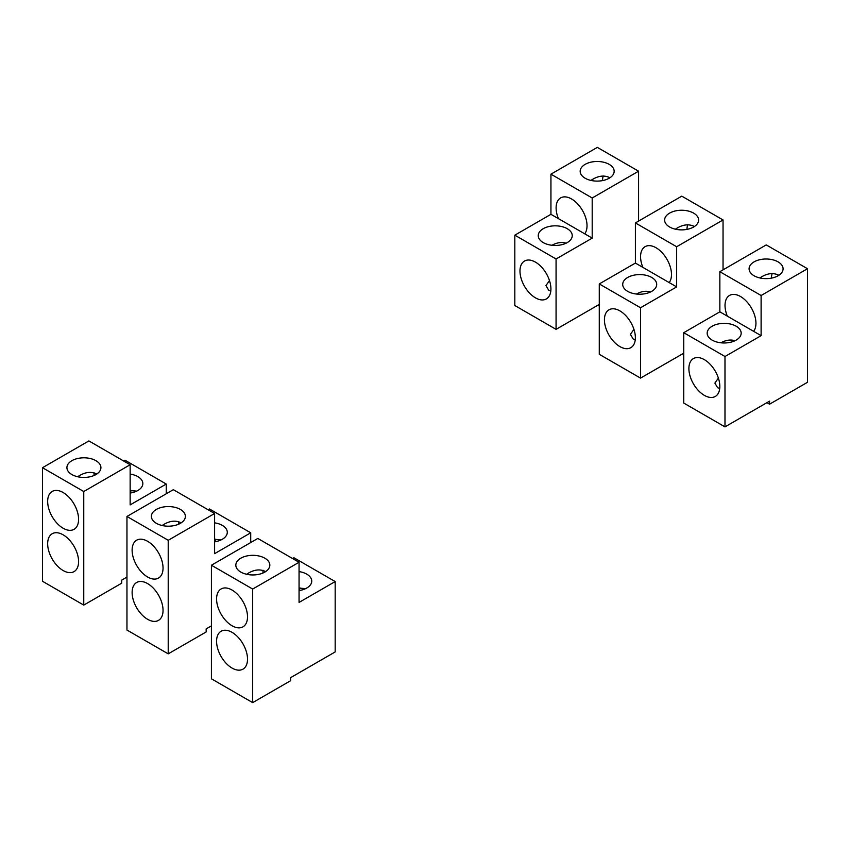 <?xml version="1.0" encoding="UTF-8"?>
<svg xmlns="http://www.w3.org/2000/svg" width="850" height="850" viewBox="0 0 850 850"><rect width="100%" height="100%" fill="white"/><g stroke="black" fill="none" stroke-linecap="round" stroke-linejoin="round"><path stroke-width="1.27" d="M669.173 282.572A21.866 12.623 -120 0 0 665.624 257.136A21.866 12.623 -120 0 0 645.097 246.659A21.866 12.623 -120 0 0 642.876 267.389L676.653 286.896L676.653 246.744L723.042 219.959L723.042 269.854M683.74 353.175L640.528 378.112L599.282 354.301L599.282 283.932L635.396 263.075L635.396 222.923L676.653 246.744M635.396 263.075L642.876 267.389M686.959 229.373A21.866 12.623 60 0 1 687.735 224.708M635.396 222.923L681.785 196.148L723.042 219.959M682.454 353.908L683.74 354.652M619.905 346.598A21.866 12.623 60 0 1 605.614 327.335A21.866 12.623 60 0 1 608.972 309.804A21.866 12.623 60 0 1 630.838 322.437A21.866 12.623 60 0 1 630.838 347.682A21.866 12.623 60 0 1 619.905 346.598M640.528 378.112L640.528 307.753L676.653 286.896M599.282 283.932L640.528 307.753M627.683 291.348A17 9.818 0 0 0 646.213 293.473A17 9.818 0 0 0 656.699 284.41A17 9.818 0 0 0 646.213 275.336A17 9.818 0 0 0 627.683 277.472A17 9.818 0 0 0 622.71 284.41A17 9.818 0 0 0 627.683 291.348M693.643 213.116A17 9.818 0 0 0 669.609 213.116A17 9.818 0 0 0 664.626 220.054A17 9.818 0 0 0 681.626 229.872A17 9.818 0 0 0 698.626 220.054A17 9.818 0 0 0 693.643 213.116M675.367 229.181L675.686 228.99C682.486 224.496 688.723 223.667 694.418 226.525M633.93 329.311L630.424 334.348L633.144 338.959L635.258 339.724M636.448 294.036C641.399 291.295 646.106 290.594 650.569 291.954M753.631 331.341A21.866 12.623 -120 0 0 750.082 305.894A21.866 12.623 -120 0 0 729.555 295.418A21.866 12.623 -120 0 0 727.334 316.158L761.111 335.654L761.111 295.502L807.5 268.727L807.5 382.288L769.558 404.196L769.558 401.147L724.986 426.881L724.986 356.511L761.111 335.654M724.986 426.881L683.74 403.059L683.74 332.69L719.854 311.833L719.854 271.692L761.111 295.502M719.854 311.833L727.334 316.158M771.418 278.131A21.866 12.623 60 0 1 772.193 273.477M719.854 271.692L766.243 244.906L807.5 268.727M766.923 402.677L769.558 404.196M704.363 395.367A21.866 12.623 60 0 1 690.072 376.093A21.866 12.623 60 0 1 693.43 358.572A21.866 12.623 60 0 1 715.296 371.195A21.866 12.623 60 0 1 715.296 396.451A21.866 12.623 60 0 1 704.363 395.367M683.74 332.69L724.986 356.511M712.151 340.106A17 9.818 0 0 0 730.671 342.231A17 9.818 0 0 0 741.168 333.168A17 9.818 0 0 0 730.671 324.105A17 9.818 0 0 0 712.151 326.23A17 9.818 0 0 0 707.168 333.168A17 9.818 0 0 0 712.151 340.106M778.101 261.874A17 9.818 0 0 0 754.067 261.874A17 9.818 0 0 0 749.084 268.812A17 9.818 0 0 0 766.084 278.63A17 9.818 0 0 0 783.084 268.812A17 9.818 0 0 0 778.101 261.874M759.826 277.939L760.144 277.759C766.944 273.254 773.181 272.425 778.876 275.283M718.388 378.08L714.882 383.106L717.602 387.717L719.716 388.493M720.906 342.805C725.857 340.053 730.564 339.362 735.027 340.723M584.715 233.814A21.866 12.623 -120 0 0 581.166 208.377A21.866 12.623 -120 0 0 560.639 197.891A21.866 12.623 -120 0 0 558.418 218.631L592.195 238.127L592.195 197.986L638.584 171.201L638.584 221.085M599.282 304.406L556.07 329.354L514.824 305.533L514.824 235.174L550.938 214.317L550.938 174.165L592.195 197.986M550.938 214.317L558.418 218.631M602.501 180.614A21.866 12.623 60 0 1 603.277 175.95M550.938 174.165L597.327 147.379L638.584 171.201M597.996 305.15L599.282 305.883M535.447 297.84A21.866 12.623 60 0 1 521.156 278.566A21.866 12.623 60 0 1 524.514 261.046A21.866 12.623 60 0 1 546.38 273.668A21.866 12.623 60 0 1 546.38 298.924A21.866 12.623 60 0 1 535.447 297.84M556.07 329.354L556.07 258.984L592.195 238.127M514.824 235.174L556.07 258.984M543.224 242.579A17 9.818 0 0 0 561.754 244.715A17 9.818 0 0 0 572.241 235.641A17 9.818 0 0 0 561.754 226.578A17 9.818 0 0 0 543.224 228.703A17 9.818 0 0 0 538.252 235.641A17 9.818 0 0 0 543.224 242.579M609.184 164.358A17 9.818 0 0 0 585.151 164.358A17 9.818 0 0 0 580.168 171.296A17 9.818 0 0 0 597.168 181.103A17 9.818 0 0 0 614.168 171.296A17 9.818 0 0 0 609.184 164.358M590.909 180.413L591.228 180.232C598.028 175.727 604.265 174.909 609.949 177.756M549.472 280.553L545.966 285.579L548.686 290.19L550.8 290.966M551.99 245.278C556.941 242.526 561.638 241.836 566.111 243.196M94.063 475.49A21.866 12.623 60 0 1 94.148 472.791M130.146 464.748L88.889 440.927L42.5 467.712L83.757 491.523L130.146 464.748L130.146 504.9L166.26 484.043L166.26 493.776M47.664 543.745A21.866 12.623 -120 0 0 63.123 570.531A21.866 12.623 -120 0 0 74.056 571.614A21.866 12.623 -120 0 0 74.056 546.359A21.866 12.623 -120 0 0 52.19 533.736A21.866 12.623 -120 0 0 47.664 543.745M47.664 501.447A21.866 12.623 -120 0 0 49.98 512.178A21.866 12.623 -120 0 0 74.056 529.316A21.866 12.623 -120 0 0 74.056 504.061A21.866 12.623 -120 0 0 52.19 491.438A21.866 12.623 -120 0 0 47.664 501.447M126.958 577.097L121.699 580.136L121.699 583.185L83.757 605.094L83.757 491.523M83.757 605.094L42.5 581.273L42.5 467.712M131.155 490.429A21.866 12.623 -120 0 0 130.433 493.011M166.26 484.043L125.014 460.222L123.654 461.008M130.146 493.053A17 9.818 0 0 0 142.832 483.565A17 9.818 0 0 0 137.849 476.627A17 9.818 0 0 0 130.146 474.077M71.899 474.555A17 9.818 0 0 0 90.419 476.68A17 9.818 0 0 0 100.916 467.617A17 9.818 0 0 0 90.419 458.554A17 9.818 0 0 0 71.899 460.679A17 9.818 0 0 0 66.916 467.617A17 9.818 0 0 0 71.899 474.555M77.658 476.744L77.977 476.553C84.787 472.047 91.035 471.229 96.709 474.077M130.146 490.556L136.691 491.119M262.99 573.006A21.866 12.623 60 0 1 263.064 570.308M299.062 562.264L257.805 538.454L211.416 565.229L252.673 589.05L299.062 562.264L299.062 602.416L335.176 581.559L335.176 651.929L290.615 677.662L290.615 680.712L252.673 702.621L252.673 589.05M216.58 641.272A21.866 12.623 -120 0 0 232.039 668.058A21.866 12.623 -120 0 0 242.983 669.141A21.866 12.623 -120 0 0 242.983 643.886A21.866 12.623 -120 0 0 221.106 631.263A21.866 12.623 -120 0 0 216.58 641.272M216.58 598.974A21.866 12.623 -120 0 0 218.896 609.705A21.866 12.623 -120 0 0 242.983 626.832A21.866 12.623 -120 0 0 242.983 601.588A21.866 12.623 -120 0 0 221.106 588.965A21.866 12.623 -120 0 0 216.58 598.974M252.673 702.621L211.416 678.799L211.416 565.229M300.071 587.945A21.866 12.623 -120 0 0 299.349 590.537M335.176 581.559L293.93 557.749L292.581 558.524M299.062 590.58A17 9.818 0 0 0 311.748 581.092A17 9.818 0 0 0 306.776 574.154A17 9.818 0 0 0 299.062 571.593M240.816 572.082A17 9.818 0 0 0 259.335 574.207A17 9.818 0 0 0 269.832 565.144A17 9.818 0 0 0 259.335 556.07A17 9.818 0 0 0 240.816 558.195A17 9.818 0 0 0 235.833 565.144A17 9.818 0 0 0 240.816 572.082M246.574 574.26L246.893 574.079C253.704 569.574 259.951 568.746 265.625 571.604M299.062 588.083L305.607 588.636M178.532 524.248A21.866 12.623 60 0 1 178.606 521.549M214.604 513.506L173.347 489.685L126.958 516.471L168.215 540.292L214.604 513.506L214.604 553.658L250.718 532.801L250.718 542.544M132.122 592.514A21.866 12.623 -120 0 0 147.581 619.289A21.866 12.623 -120 0 0 158.514 620.372A21.866 12.623 -120 0 0 158.514 595.128A21.866 12.623 -120 0 0 136.648 582.494A21.866 12.623 -120 0 0 132.122 592.514M132.122 550.216A21.866 12.623 -120 0 0 134.438 560.936A21.866 12.623 -120 0 0 158.514 578.074A21.866 12.623 -120 0 0 158.514 552.829A21.866 12.623 -120 0 0 136.648 540.196A21.866 12.623 -120 0 0 132.122 550.216M211.416 625.866L206.157 628.904L206.157 631.954L168.215 653.852L168.215 540.292M168.215 653.852L126.958 630.041L126.958 516.471M215.613 539.187A21.866 12.623 -120 0 0 214.891 541.779M250.718 532.801L209.472 508.98L208.123 509.766M214.604 541.822A17 9.818 0 0 0 227.29 532.323A17 9.818 0 0 0 222.317 525.385A17 9.818 0 0 0 214.604 522.835M156.357 523.313A17 9.818 0 0 0 174.877 525.449A17 9.818 0 0 0 185.374 516.375A17 9.818 0 0 0 174.877 507.312A17 9.818 0 0 0 156.357 509.437A17 9.818 0 0 0 151.374 516.375A17 9.818 0 0 0 156.357 523.313M162.116 525.502L162.435 525.311C169.246 520.816 175.493 519.987 181.167 522.846M214.604 539.314L221.149 539.878"/></g></svg>
